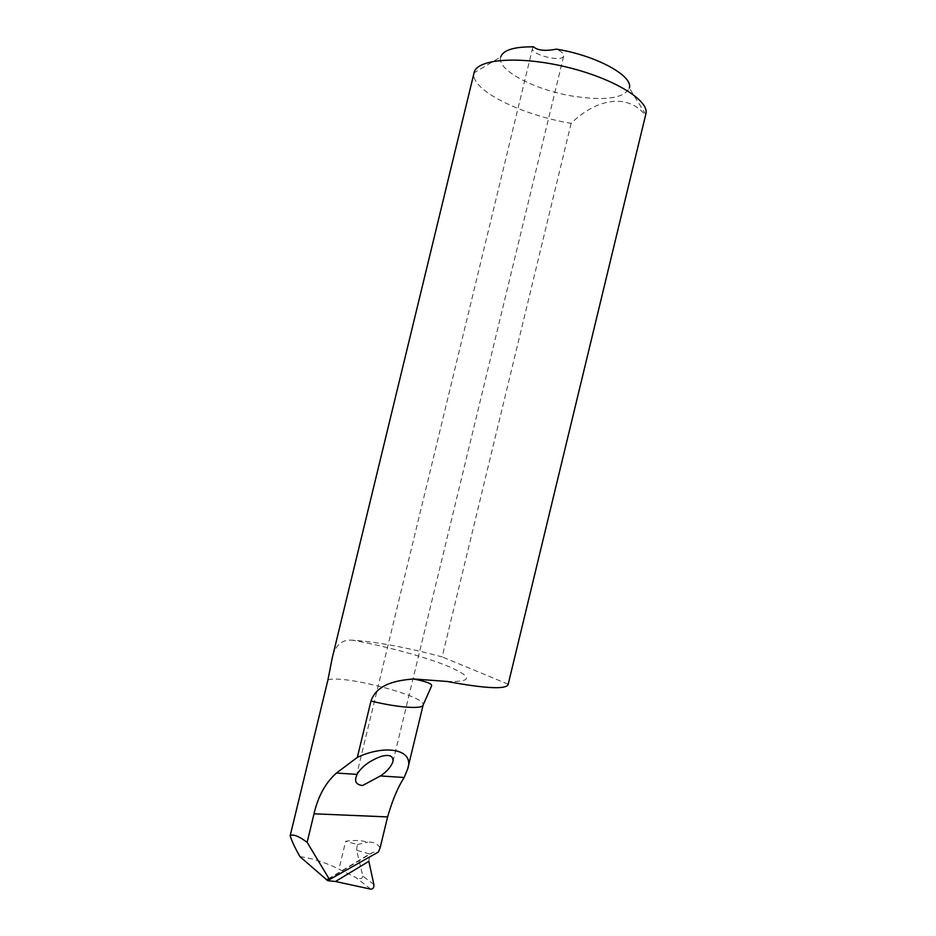 <?xml version="1.0" encoding="UTF-8"?>
<svg xmlns="http://www.w3.org/2000/svg" width="936" height="936" viewBox="0 0 936 936"><rect width="100%" height="100%" fill="white"/><g stroke="black" fill="none" stroke-linecap="round" stroke-linejoin="round"><path stroke-width="0.7" stroke-dasharray="4.68 3.51" d="M645.758 114.367L629.32 88.101C624.008 98.315 605.346 101.018 573.312 96.221C534.971 90.113 496.279 70.013 500.678 56.991L474.072 72.832C469.615 89.622 521.083 115.081 571.147 123.341C596.911 98.023 628.196 93.331 645.43 115.292L645.828 114.11M373.873 884.52L362.805 876.002L356.616 850.227L369.86 854.042L368.842 861.331M508.084 684.731L645.43 115.292M571.147 123.341L442.143 656.897C405.967 647.279 376.003 641.698 352.24 640.165C341.675 639.37 334.983 645.454 332.14 658.406M533.614 46.835L532.572 48.169C530.174 54.709 562.653 62.747 563.718 55.879C564.022 53.761 561.6 51.515 556.452 49.152M508.108 684.181L442.143 656.897M380.11 847.852C377.36 843.593 373.23 841.71 367.719 842.201C361.132 840.247 353.785 839.943 345.665 841.288L338.926 869.123L355.633 877.406L370.808 889.153M300.011 856.697C311.863 858.113 324.839 862.255 338.926 869.123M369.86 854.042L372.973 852.38L378.378 852.017M362.805 876.002C362.688 878.752 360.301 879.22 355.633 877.406M356.616 850.227L357.33 844.541L345.665 841.288M357.33 844.541L367.719 842.201M446.893 681.443C472.142 682.122 472.961 677.231 449.339 666.783C426.652 657.271 386.17 646.226 352.24 640.165M327.963 679.828C344.214 674.739 426.722 696.407 423.154 704.948M328.524 879.15L372.973 852.38M328.103 879.021L370.13 853.726M392.98 761.647L563.718 55.879M356.253 776.482L532.572 48.169"/><path stroke-width="1.4" d="M500.678 56.991C503.123 50.064 514.098 46.671 533.614 46.835C537.556 50.497 545.161 51.269 556.452 49.152C596.431 55.505 633.719 76.167 629.32 88.101M335.451 881.501L368.842 861.331L373.873 884.52C374.119 887.562 373.101 889.106 370.808 889.153L335.451 881.501L327.74 880.717L300.011 856.697C295.097 848.11 291.81 841.125 290.172 835.743C292.418 834.245 296.501 835.345 302.433 839.054L307.125 842.306L314.028 813.793C318.018 796.384 325.494 782.8 336.433 773.042L357.33 757.376L370.972 701.041C377.068 683.701 396.712 680.425 413.478 678.963L446.893 681.443C485.035 688.475 505.44 689.575 508.084 684.731L645.828 114.11C650.087 100.877 614.227 78.507 566.783 67.111C519.398 55.563 476.845 58.968 474.131 72.575L474.072 72.832M307.125 842.306L329.542 879.559L378.378 852.017L380.11 847.852L387.598 816.917C392.395 800.245 397.917 787.106 404.188 777.5L407.698 768.865C414.718 749.397 385.702 744.026 357.33 757.376M357.072 774.4L356.148 776.892C354.487 781.923 356.628 784.801 362.571 785.526L380.425 775.944C386.743 771.767 390.932 766.993 392.98 761.647C393.412 755.82 389.399 754.1 380.94 756.475C370.282 760.477 362.56 766.011 357.786 773.101L357.072 774.4L336.433 773.042M327.74 880.717L327.495 879.407L329.542 879.559M474.131 72.575L332.14 658.406L327.963 679.828L290.172 835.743M380.425 775.944L404.188 777.5M314.028 813.793L387.598 816.917M407.698 768.865L423.154 704.948C423.002 709.394 398.174 707.721 370.972 701.041M423.154 704.948L431.32 686.568C431.555 685.491 434.877 683.221 413.478 678.974M327.495 879.395L328.103 879.021"/></g></svg>

